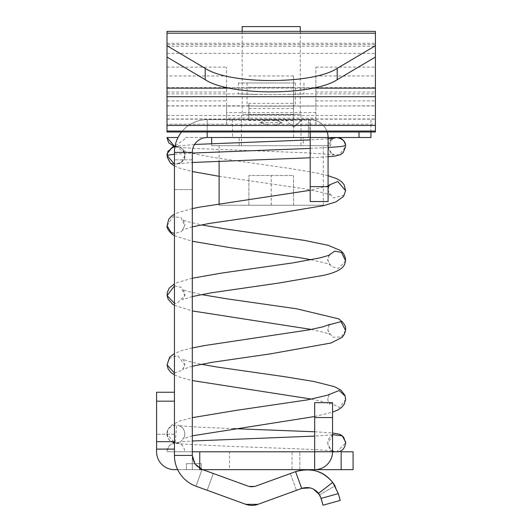 <?xml version="1.0" encoding="UTF-8"?>
<svg xmlns="http://www.w3.org/2000/svg" width="532" height="532" viewBox="0 0 532 532"><rect width="100%" height="100%" fill="white"/><g stroke="black" fill="none" stroke-linecap="round" stroke-linejoin="round"><path stroke-width="0.4" stroke-dasharray="2.66 2" d="M260.028 122.626C269.332 119.102 268.361 120.033 271.214 119.647L274.712 120.066L282.399 122.626L260.028 122.626L271.214 125.599L274.712 125.18L282.399 122.626M271.214 119.647L232.504 119.647L271.214 119.647M309.917 137.509L232.504 137.509L309.917 137.509L309.917 119.647L305.182 119.647M370.957 137.509L293.544 137.509L310.216 137.509L293.544 137.509L308.427 137.509L308.427 119.647L207.194 119.647L310.216 119.647L293.544 119.647L308.427 119.647L308.427 137.509L328.078 137.509A17.862 17.862 -90 0 0 310.216 119.647A17.862 17.862 -90 0 1 328.078 137.509A17.862 17.862 -90 0 0 310.216 119.647A17.862 17.862 -90 0 1 327.207 132.002M285.983 119.647L301.664 119.647L284.893 119.647L293.824 127.088L301.664 119.647L302.755 119.647L293.824 127.088M310.216 186.639L328.078 186.639L310.216 186.639L310.216 197.166L310.216 137.509L310.216 186.639L328.078 186.639L328.078 201.528L310.216 201.528L328.078 201.528L328.078 186.639L328.078 201.528L310.216 201.528L310.216 137.509L207.194 137.509L207.194 119.647A32.751 32.751 90 0 0 174.443 152.398A32.751 32.751 90 0 1 207.194 119.647L207.194 137.509L207.194 119.647A32.751 32.751 90 0 0 174.443 152.398L174.443 455.419A32.751 32.751 90 0 0 195.995 486.201A32.751 32.751 90 0 1 174.443 455.419A32.751 32.751 90 0 0 195.995 486.201L245.791 504.323L195.995 486.201L202.1 469.41L248.843 486.421L254.954 486.421L295.579 471.638L290.346 473.54L296.457 490.331L301.691 488.423C308.374 486.394 314 488.03 318.575 493.324L321.122 498.411L338.332 493.603L340.227 500.406M359.014 132.002L359.014 137.509M293.544 137.509L293.544 119.647L293.544 137.509M181.572 132.002A32.751 32.751 90 0 1 207.194 119.647L207.194 132.002M195.995 486.201L202.1 469.41L213.305 473.487L202.1 469.41A14.889 14.889 90 0 1 194.998 463.957A14.889 14.889 -90 0 0 202.1 469.41L194.998 463.957L192.305 455.419L192.305 189.618L174.443 189.618L192.305 189.618L192.305 455.419L192.305 152.398C192.365 148.315 193.821 144.804 196.667 141.871A14.889 14.889 90 0 0 192.305 152.398C192.365 148.315 193.821 144.804 196.667 141.871C199.606 139.038 203.118 137.589 207.194 137.509C203.118 137.589 199.606 139.038 196.667 141.871C199.606 139.038 203.118 137.589 207.194 137.509M328.078 186.639L328.078 137.509L328.078 186.639L328.078 137.509L211.663 137.509L333.81 137.509M192.305 159.839L174.443 159.839L192.305 159.839L192.305 152.398L192.305 159.839M258.007 504.323L301.691 488.423L258.007 504.323L245.791 504.323A17.862 17.862 90 0 0 258.007 504.323M194.998 463.957A14.889 14.889 90 0 1 192.305 455.419A14.889 14.889 -90 0 0 194.998 463.957M250.133 486.787A8.931 8.931 90 0 0 251.902 486.96L254.954 486.421L290.346 473.54L254.954 486.421A8.931 8.931 90 0 1 251.902 486.96L248.843 486.421L213.305 473.487L207.194 490.278L213.305 473.487L207.194 490.278L213.305 473.487L248.843 486.421A8.931 8.931 90 0 0 250.007 486.76M318.575 493.324L332.719 482.411A32.751 32.751 -90 0 0 295.579 471.638L290.346 473.54L296.457 490.331M332.719 482.411L338.332 493.603L321.122 498.411L323.024 505.207L319.626 494.886L335.04 485.856C325.305 471.645 312.151 466.903 295.579 471.638L301.737 488.409M335.04 485.856L338.332 493.603L335.04 485.856L319.626 494.886C315.203 488.429 309.225 486.275 301.691 488.423L295.579 471.638L301.691 488.423M313.501 489.127L310.096 487.897M338.332 493.603L321.122 498.411L323.024 505.207M201.242 469.663L201.242 463.704L186.353 463.704L201.242 463.704L201.242 469.663L186.353 469.663L186.353 463.704L186.353 469.663L201.242 469.663M177.701 469.663L199.753 469.663L192.305 469.663L192.305 451.794L174.443 451.768L192.305 451.794L192.305 469.663L192.305 451.794L341.152 451.794L314.685 451.794L314.685 469.663L314.685 451.794M174.443 392.244L174.443 401.181L174.443 392.244L156.581 392.244L156.581 449.114L174.443 449.114L156.581 449.114L174.443 449.114L174.443 434.232L174.443 449.114L174.443 434.232L174.443 449.114L156.581 449.114L156.581 434.232L156.581 451.768A17.895 17.895 -90 0 0 174.469 469.663L192.305 469.663L192.305 451.794L192.305 469.663M199.753 451.794L199.753 469.663L341.152 469.663L341.152 451.794L353.088 451.794M353.088 469.663L341.152 469.663M314.651 469.663L299.795 469.663L314.651 469.663L314.685 402.671L332.547 402.671L332.547 451.768A17.895 17.895 90 0 1 314.651 469.663A17.895 17.895 90 0 0 332.547 451.768A17.895 17.895 90 0 1 314.651 469.663M292.055 469.663L229.525 469.663L292.055 469.663L292.055 451.794L229.525 451.794L229.525 469.663M174.443 449.114L174.443 441.673L174.443 449.114M229.525 451.794L292.055 451.794M156.581 401.181L174.443 401.181L174.443 441.673L156.581 441.673M332.547 451.768L332.547 402.671L332.547 451.768L314.685 451.768M314.685 402.671L332.547 402.671L314.685 402.671L314.685 417.553L314.685 402.671M184.863 451.794L167.001 451.794C166.715 447.252 169.695 444.28 175.932 442.863C181.093 443.149 184.072 446.129 184.863 451.794L338.565 451.794M177.688 425.174C181.997 426.238 184.385 429.158 184.863 433.932L184.71 435.568C183.301 440.27 180.395 442.697 175.992 442.863L174.456 442.744C169.209 440.822 166.722 437.889 167.001 433.932C166.715 429.324 169.748 426.345 176.099 425.002L177.688 425.174M167.148 432.297C167.6 428.353 170.579 425.926 176.099 425.002L176.75 425.035L175.108 442.824L174.456 442.744L167.001 434.112L167.148 432.297M332.547 451.794L167.001 451.794L168.744 446.454L171.051 444.24L173.1 443.189L182.975 441.64L192.305 441.008M167.008 155.377L167.321 157.632C171.523 169.728 186.752 162.114 184.857 155.377L181.399 162.44L174.443 164.182M167.081 156.448L167.008 155.524L170.267 148.634L176.943 146.672L184.544 152.883L184.857 155.364C184.524 162.413 177.874 164.195 178.892 163.637L192.305 162.473M167.001 155.344L167.161 157.053M172.528 147.005L176.996 146.386C181.405 147.477 183.926 149.552 184.571 152.618L184.857 154.985M179.045 147.005L172.202 147.258L179.045 147.005C182.509 148.388 184.458 151.035 184.89 154.938M172.202 147.258L168.179 150.915M207.008 137.515L184.863 137.509L184.71 139.145L174.503 146.327M337.089 137.509L184.863 137.509M174.915 146.393L176.996 146.386M338.292 137.509L337.494 137.509M259.643 82.979L295.34 82.979L247.081 82.979L247.081 105.795L259.643 106.107C232.078 105.303 254.416 106.413 282.778 106.107L375.419 105.802L375.419 124.215L375.419 105.802M282.778 106.107C310.342 105.303 288.005 106.413 259.643 106.107M315.875 118.157L315.875 124.215L375.419 124.215L375.419 132.002L375.419 124.215L167.001 124.215L167.001 105.802L167.001 132.002L167.001 124.215L226.546 124.215L226.546 118.157L248.876 118.157L248.876 120.478L248.876 114.766L293.544 114.766L293.544 120.478L293.544 118.157L315.875 118.157L315.875 106.048L293.544 106.048L293.544 118.157L248.876 118.157L248.876 106.048L293.544 106.048L293.544 108.581L293.544 75.95L293.544 114.766M286.914 82.979L238.456 82.979L286.914 82.979M226.546 124.215L226.546 67.125L226.546 120.086L226.546 106.048L248.876 106.048L248.876 108.581L248.876 103.374L293.544 103.374M226.546 118.157L226.546 106.048M315.875 124.215L315.875 67.125L315.875 75.976L375.419 75.976L375.419 132.002L315.875 132.002M315.875 75.976L315.875 106.048M375.419 44.508L375.419 57.044L375.419 43.272L375.419 44.508L167.001 44.508L167.001 57.044L167.001 44.508M167.001 31.361L167.001 105.948L375.419 105.948L375.419 120.092L375.419 75.976M375.419 105.948L375.419 31.361M167.001 105.948L167.001 75.976L226.546 75.976M226.546 132.002L167.001 132.002L167.001 75.976M238.456 82.979L238.456 93.891L271.214 94.61C303.659 94.29 316.666 93.359 286.914 94.443L303.965 93.891L375.419 93.891M255.506 94.443C226.226 93.373 237.664 94.257 271.207 94.61L286.914 94.443M167.001 67.125L226.546 67.125M248.876 103.374L248.876 114.766M248.876 87.341L293.544 87.341M315.875 67.125L375.419 67.125M248.876 75.95L293.544 75.95M330.758 145.702L211.663 145.702L330.758 145.702L330.758 137.509L211.663 137.509M211.663 145.702L211.663 143.647M303.22 145.702L239.201 145.702L303.22 145.702L303.22 137.509L239.201 137.509L303.22 137.509M239.201 145.702L239.201 137.509M245.086 145.702L300.986 145.702L245.086 145.702M245.086 114.433L300.986 114.433L241.442 114.433L241.435 145.702M323.316 145.702L219.104 145.702L323.316 145.702L323.316 205.246L219.104 205.246L323.316 205.246M296.696 114.433L242.16 114.433L296.696 114.433M242.16 26.6L300.261 26.6M293.538 205.246L248.87 205.246L293.551 205.246L293.538 175.474L248.87 175.474L293.538 175.474M248.87 205.246L248.89 175.474L248.87 205.246M271.194 205.246L271.194 175.474M293.551 205.246L293.551 175.474M271.227 205.246L271.227 175.474M308.427 137.509L308.427 119.647L308.427 137.509M328.078 137.509L310.216 137.509L328.078 137.509L310.216 137.509L310.216 119.647L310.216 132.002M192.305 152.398L174.443 152.398M192.305 455.419L174.443 455.419M314.685 417.553L332.547 417.553M333.032 434.724L327.785 442.957L327.818 443.688C328.929 448.862 331.895 451.568 336.709 451.794L345.647 442.957M329.022 394.571L327.798 399.439L328.35 402.205L339.675 407.519L345.627 399.479M169.203 358.435L177.528 355.469L184.803 364.892L182.656 370.079L174.443 373.065M329.075 324.833L327.892 330.252L332.48 337.215L341.384 337.035L345.547 330.319M174.443 285.864L181.232 287.4L184.717 295.493L177.129 303.353L174.443 303.353M329.089 255.101L327.925 260.607L331.356 266.638L338.704 268.374L345.527 260.76M167.081 225.781L172.913 216.777L180.853 217.528L184.757 225.615L181.671 231.433L174.443 233.555M329.095 185.449L327.838 190.549L333.251 197.984L343.945 195.277L345.607 190.695M333.032 138.307L327.785 146.533L327.818 147.264L332.074 154.081L339.316 154.992L345.647 146.533M174.443 154.174L192.305 153.063M310.216 148.408L328.078 147.517M315.875 130.879L375.419 130.879M167.001 130.879L226.546 130.879M167.001 92.029L226.546 92.029M167.001 100.88L226.546 100.88M167.001 119.008L226.546 119.008M315.875 112.604L226.546 112.604M315.875 119.008L375.419 119.008M315.875 100.88L375.419 100.88M315.875 92.029L375.419 92.029M167.001 53.346L375.419 53.346M229.811 88.159L312.61 88.159M167.001 119.168L375.419 119.168M167.001 115.53L375.419 115.53M167.001 87.627L375.419 87.627M167.001 46.178L375.419 46.178M232.504 119.647L232.504 137.509M370.957 132.002L370.957 119.647M299.795 469.663L299.795 451.794L299.795 469.663M174.443 434.232L156.581 434.232L174.443 434.232M167.001 434.112C168.91 441.673 170.32 443.043 182.709 444.067L234.12 446.534C276.334 448.037 326.907 449.693 333.757 451.123C332.493 451.941 330.518 449.46 327.818 443.675L327.785 442.957C328.131 435.721 334.834 434.052 333.757 434.604M332.547 434.79L314.685 436.08M192.305 435.821L182.656 438.96C183.454 438.847 184.192 437.171 184.863 433.932C184.438 426.744 177.834 425.141 178.885 425.673L198.01 427.149L233.508 428.646M314.685 431.771L332.547 432.968M167.001 433.932L168.538 428.479L171.264 425.334L179.889 420.945L192.305 417.66M330.04 394.059C329.148 394.212 328.404 396.007 327.798 399.439L328.237 401.64L329.973 404.147L323.217 401.746L311.539 399.106M314.685 416.529L332.547 412.147M192.305 366.202L182.662 369.348L184.803 364.892C184.398 361.527 183.646 359.625 182.549 359.193L189.232 361.567L201.236 364.274M174.443 374.947L180.794 377.547L192.305 380.546M311.267 329.434L325.365 332.739L330.033 334.555C329.414 334.495 328.703 333.059 327.892 330.252C328.357 326.495 329.102 324.513 330.126 324.314M192.305 347.935L181.139 350.807L174.443 353.501M192.305 296.557L182.556 299.735L184.717 295.493C185.462 295.805 184.032 290.253 182.529 289.441L186.526 291.044L201.462 294.588M174.443 305.328L192.305 310.927M311.193 259.742L326.522 263.413L330.126 264.883L327.925 260.607C326.808 259.224 330.678 252.946 330.079 254.602M320.35 257.774L319.725 257.927M192.305 278.229L177.149 282.552L174.443 283.822M192.305 226.838L182.523 230.01L184.757 225.615C185.808 224.145 181.957 218.153 182.622 219.789L186.493 221.352L201.342 224.896M174.443 235.683L192.305 241.255M219.104 176.292L305.182 188.9L323.868 192.883L330.086 195.131L327.838 190.549L329.062 185.967L329.98 184.996M328.078 185.868L310.216 190.296M192.305 208.604L178.42 212.434L174.443 214.21M174.443 165.964L179.676 168.165L192.305 171.53M328.078 175.666L317.318 173.153L290.519 168.564L216.364 157.911L200.83 155.178L188.661 152.385L182.675 150.197L184.604 153.302L184.85 155.45M328.078 156.727L310.216 157.758M174.084 146.446L182.802 147.657L195.47 148.475L304.856 152.757L333.757 154.706C332.547 155.563 330.572 153.083 327.818 147.258L327.785 146.533C328.131 139.298 334.834 137.628 333.757 138.18M328.078 138.819L310.216 139.883M194.599 144.458L175.035 146.2M295.34 82.979L295.34 105.795M167.001 105.802L247.081 105.802M248.876 120.478L293.544 120.478M303.965 82.979L303.965 93.891M315.875 120.086L226.546 120.086M167.001 93.891L238.456 93.891M167.001 43.272L375.419 43.272M248.876 108.581L293.544 108.581M300.986 114.433L300.986 145.702M219.104 145.702L219.104 161.209M219.104 203.829L219.104 205.246M242.16 31.361L242.16 114.433M300.261 31.361L300.261 114.433"/><path stroke-width="0.8" d="M335.04 485.856C326.003 471.784 312.849 467.043 295.579 471.638L254.954 486.421L248.843 486.421L202.1 469.41L194.998 463.957L192.305 455.419L192.305 152.398C192.365 148.315 193.821 144.804 196.667 141.871C199.606 139.038 203.118 137.589 207.194 137.509L310.216 137.509L310.216 186.639L328.078 186.639L328.078 137.509L370.957 137.509L370.957 132.002M359.014 137.509L359.014 132.002M301.691 488.423C308.374 486.394 314 488.03 318.575 493.324L332.719 482.411C322.665 470.767 310.282 467.176 295.579 471.638L301.691 488.423L258.007 504.323L245.791 504.323L195.995 486.201A32.751 32.751 90 0 1 174.443 455.419L174.443 152.398A32.751 32.751 90 0 1 181.572 132.002M310.216 132.002L310.216 137.509L328.078 137.509A17.862 17.862 -90 0 0 327.207 132.002M310.216 186.639L310.216 201.528L328.078 201.528L328.078 186.639M296.457 490.331L258.007 504.323A17.862 17.862 90 0 1 245.791 504.323L195.995 486.201M318.575 493.324L321.122 498.411L319.626 494.886L313.501 489.127M310.096 487.897L301.737 488.409M332.719 482.411L338.332 493.603L321.122 498.411L323.024 505.207L340.227 500.406L338.332 493.603M340.227 500.406L323.024 505.207M156.581 441.673L156.581 401.181L174.443 401.181L174.443 441.673L156.581 441.673L156.581 449.114L174.443 449.114L156.581 449.114L156.581 451.768A17.895 17.895 90 0 0 174.469 469.663L177.701 469.663M341.152 469.663L353.088 469.663L353.088 451.794L341.152 451.794L341.152 469.663L199.753 469.663L199.753 451.794L314.651 451.794L314.651 469.663A17.895 17.895 90 0 0 332.547 451.768L332.547 402.671L314.685 402.671L314.651 451.794M192.305 451.794L199.753 451.794M174.443 392.244L156.581 392.244L156.581 401.181M332.547 432.968L339.429 434.212L341.464 435.223L343.692 437.251L345.647 442.957C344.297 450.784 340.334 451.016 338.565 451.794L332.547 451.794M174.443 164.182L167.001 155.377L167.128 153.695L172.528 147.005M168.179 150.915L167.028 155.005M174.503 146.327L167.001 137.509L178.02 137.509L167.001 137.509M337.494 137.509L337.089 137.509M338.578 137.515C340.467 138.287 343.971 138.666 345.607 145.615L345.607 145.622C345.507 141.399 342.542 138.699 336.716 137.509L333.81 137.509M211.663 143.647L211.663 137.509L207.008 137.515M375.419 96.711L375.419 132.002L167.001 132.002L167.001 96.711L375.419 96.711L375.419 45.712L337.208 68.355C312.989 84.601 229.432 84.601 205.212 68.355L167.001 45.712L167.001 88.159L229.811 88.159M167.001 45.712L167.001 31.361L375.419 31.361L375.419 45.712M167.001 96.711L167.001 88.159M337.208 68.355L337.208 79.68C312.989 95.926 229.432 95.926 205.212 79.68L167.001 57.044M337.208 79.68L375.419 57.044M328.078 137.509L330.758 137.509M300.261 31.361L300.261 26.6L242.16 26.6L242.16 31.361M207.194 137.509L207.194 132.002M192.305 152.398L174.443 152.398M192.305 455.419L174.443 455.419M314.685 451.768L332.547 451.768M314.685 417.553L332.547 417.553M345.647 442.957L345.607 442.045L342.262 435.861L333.032 434.724M345.627 399.479L345.075 395.988L339.11 390.495L329.022 394.571M201.236 364.274L217.508 367.107L284.68 376.709L313.927 381.497L334.329 386.644L340.932 390.102L344.982 395.416L345.634 399.439L344.317 404.14L341.531 407.532L337.76 410.012L332.547 412.147M174.443 373.065L167.055 364.912L169.203 358.435M201.462 294.588L227.098 298.858L296.703 308.806L338.485 318.801C343.971 322.618 346.325 326.455 345.547 330.312L340.946 321.627L329.075 324.833M174.443 303.353L167.121 295.599L174.443 285.864M201.342 224.896L224.956 228.866L304.53 240.411L328.231 245.325L340.739 250.638L343.592 253.571L345.421 257.98L345.527 260.76L341.537 252.474L334.728 251.124L329.089 255.101M174.443 233.555L171.011 232.298L167.081 225.781C166.702 228.055 168.551 230.994 172.641 234.605L174.443 235.683M328.078 175.666L337.155 178.865L341.537 181.651L344.098 184.69L345.607 190.695L337.747 181.498L329.488 184.877L329.095 185.449M167.028 155.304L174.443 154.174M192.305 153.063L310.216 148.408M328.078 147.517L341.112 146.546L345.607 145.622M336.716 137.509L333.032 138.307M167.001 131.038L375.419 131.038M312.61 88.159L375.419 88.159M167.001 125.459L375.419 125.459M167.001 33.184L375.419 33.184M205.212 79.68L205.212 68.355M333.757 434.604L332.547 434.79M314.685 436.08L192.305 441.008M233.508 428.646L314.685 431.771M192.305 417.66L235.716 410.445L307.596 399.851L327.067 395.316L330.04 394.059M192.305 435.821L314.685 416.529M174.443 353.501L169.735 357.105L167.055 364.912L168.159 368.922L170.858 372.46L174.443 374.947M192.305 380.546L311.539 399.106M330.099 324.334L322.744 326.881L308.992 329.867L204.281 345.607L192.305 347.935M345.547 330.312L344.477 334.083L342.036 337.394L330.931 343.034L270.349 353.88L212.335 362.279L192.305 366.202M174.443 283.822L169.276 288.065L167.287 292.447L167.121 295.599L168.112 299.144L172.667 304.257L174.443 305.328M192.305 310.927L311.267 329.434M330.079 254.602C329.867 255.054 326.415 256.158 319.725 257.927L293.232 262.835L221.565 273.089L192.305 278.229M345.527 260.76C344.623 263.254 346.551 270.103 323.855 275.303L278.522 283.091L211.663 292.753L192.305 296.557M192.305 241.255L230.835 247.766L299.197 257.608L311.193 259.742M345.607 190.695L343.572 196.388L336.051 201.854L323.742 205.625L269.558 214.642L209.455 223.42L192.305 226.838M329.96 185.01L328.078 185.868M310.216 190.296L199.606 207.121L192.305 208.604M174.443 214.21L171.39 216.238L168.764 219.197L167.081 225.781M167.161 157.053L170.479 163.158L174.443 165.964M192.305 171.53L219.104 176.292M345.647 146.533L343.16 152.671L340.726 154.519L335.552 155.982L328.078 156.727M310.216 157.758L192.305 162.473M333.757 138.18L328.078 138.819M310.216 139.883L194.599 144.458M175.035 146.2L173.1 146.772L167.726 151.833M167.128 153.695L167.008 155.524M174.084 146.446L168.611 142.656L167.001 137.695M219.104 161.209L219.104 203.829"/></g></svg>
